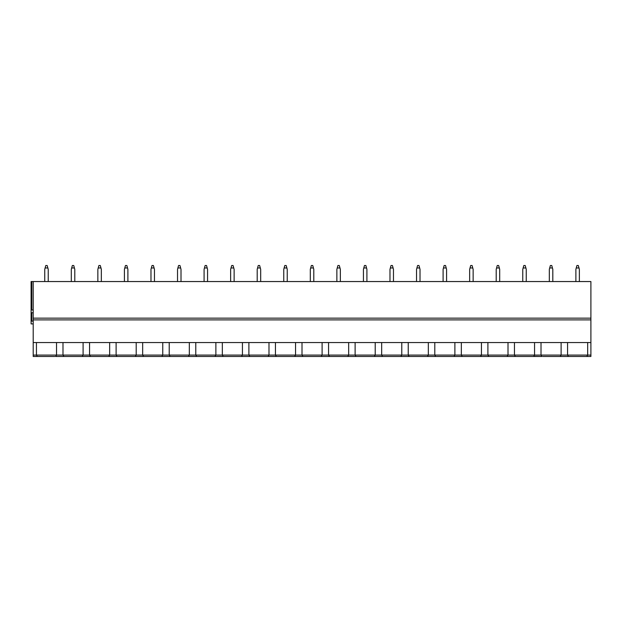 <?xml version="1.0" encoding="UTF-8"?>
<svg xmlns="http://www.w3.org/2000/svg" width="622" height="622" viewBox="0 0 622 622"><rect width="100%" height="100%" fill="white"/><g stroke="black" fill="none" stroke-linecap="round" stroke-linejoin="round"><path stroke-width="0.93" d="M33.207 312.742L31.1 312.742L31.1 281.548L590.9 281.548L590.9 356.484L542.703 356.484M33.207 281.548L33.207 356.484L46.487 356.484M590.9 319.887L33.207 319.887M31.1 309.958L33.207 309.958M590.9 342.543L33.207 342.543M587.673 342.543L587.673 355.084L586.787 356.484L585.986 356.484M569.254 356.484L568.461 356.484L567.575 355.084L567.575 342.543M54.853 356.484L37.32 356.484L36.441 355.084L36.441 342.543M541.016 342.543L541.016 355.084L541.902 356.484L63.879 356.484L62.993 355.084L62.993 342.543M56.532 342.543L56.532 355.084L55.653 356.484L73.046 356.484M99.598 356.484L90.439 356.484L89.552 355.084L89.552 342.543M83.091 342.543L83.091 355.084L82.205 356.484L81.404 356.484M117.791 356.484L116.99 356.484L116.112 355.084L116.112 342.543M109.651 342.543L109.651 355.084L108.764 356.484L107.964 356.484M144.351 356.484L143.55 356.484L142.663 355.084L142.663 342.543M136.202 342.543L136.202 355.084L135.324 356.484L134.523 356.484M170.91 356.484L170.109 356.484L169.223 355.084L169.223 342.543M162.762 342.543L162.762 355.084L161.875 356.484L161.075 356.484M197.462 356.484L196.661 356.484L195.782 355.084L195.782 342.543M189.321 342.543L189.321 355.084L188.435 356.484L187.634 356.484M224.021 356.484L223.22 356.484L222.334 355.084L222.334 342.543M215.873 342.543L215.873 355.084L214.987 356.484L214.193 356.484M250.573 356.484L249.78 356.484L248.893 355.084L248.893 342.543M242.432 342.543L242.432 355.084L241.546 356.484L240.745 356.484M277.132 356.484L276.331 356.484L275.453 355.084L275.453 342.543M268.992 342.543L268.992 355.084L268.105 356.484L267.305 356.484M303.692 356.484L302.891 356.484L302.004 355.084L302.004 342.543M295.543 342.543L295.543 355.084L294.657 356.484L293.864 356.484M330.243 356.484L329.45 356.484L328.564 355.084L328.564 342.543M322.103 342.543L322.103 355.084L321.216 356.484L320.416 356.484M356.803 356.484L356.002 356.484L355.123 355.084L355.123 342.543M348.662 342.543L348.662 355.084L347.776 356.484L346.975 356.484M383.362 356.484L382.561 356.484L381.675 355.084L381.675 342.543M375.214 342.543L375.214 355.084L374.327 356.484L373.534 356.484M409.914 356.484L409.12 356.484L408.234 355.084L408.234 342.543M401.773 342.543L401.773 355.084L400.887 356.484L400.086 356.484M436.473 356.484L435.672 356.484L434.794 355.084L434.794 342.543M428.333 342.543L428.333 355.084L427.446 356.484L426.645 356.484M463.032 356.484L462.232 356.484L461.345 355.084L461.345 342.543M454.884 342.543L454.884 355.084L453.998 356.484L453.205 356.484M489.584 356.484L488.791 356.484L487.905 355.084L487.905 342.543M481.444 342.543L481.444 355.084L480.557 356.484L479.756 356.484M516.143 356.484L515.343 356.484L514.456 355.084L514.456 342.543M508.003 342.543L508.003 355.084L507.117 356.484L506.316 356.484M534.555 342.543L534.555 355.084L533.668 356.484L532.875 356.484M561.114 342.543L561.114 355.084L560.228 356.484L568.461 356.484M559.427 356.484L560.228 356.484M37.32 356.484L33.207 356.484M63.879 356.484L55.653 356.484M90.439 356.484L82.205 356.484M116.99 356.484L108.764 356.484M143.55 356.484L135.324 356.484M170.109 356.484L161.875 356.484M196.661 356.484L188.435 356.484M223.22 356.484L214.987 356.484M249.78 356.484L241.546 356.484M276.331 356.484L268.105 356.484M302.891 356.484L294.657 356.484M329.45 356.484L321.216 356.484M356.002 356.484L347.776 356.484M382.561 356.484L374.327 356.484M409.12 356.484L400.887 356.484M435.672 356.484L427.446 356.484M462.232 356.484L453.998 356.484M488.791 356.484L480.557 356.484M515.343 356.484L507.117 356.484M541.902 356.484L534.026 356.367M31.1 312.742L31.1 323.899L33.207 323.899M31.1 321.107L33.207 321.107M48.228 281.548L48.228 269.349L47.186 265.516L45.787 265.516L44.745 269.349L44.745 281.548M45.126 267.965L47.855 267.965M74.788 281.548L74.788 269.349L73.738 265.516L72.346 265.516L71.305 269.349L71.305 281.548M71.678 267.965L74.407 267.965M101.339 281.548L101.339 269.349L100.297 265.516L98.906 265.516L97.856 269.349L97.856 281.548M98.237 267.965L100.966 267.965M127.899 281.548L127.899 269.349L126.857 265.516L125.457 265.516L124.416 269.349L124.416 281.548M124.789 267.965L127.518 267.965M154.458 281.548L154.458 269.349L153.409 265.516L152.017 265.516L150.975 269.349L150.975 281.548M151.348 267.965L154.077 267.965M181.01 281.548L181.01 269.349L179.968 265.516L178.576 265.516L177.527 269.349L177.527 281.548M177.908 267.965L180.637 267.965M207.569 281.548L207.569 269.349L206.527 265.516L205.128 265.516L204.086 269.349L204.086 281.548M204.459 267.965L207.188 267.965M234.129 281.548L234.129 269.349L233.079 265.516L231.687 265.516L230.638 269.349L230.638 281.548M231.019 267.965L233.748 267.965M260.68 281.548L260.68 269.349L259.638 265.516L258.247 265.516L257.197 269.349L257.197 281.548M257.578 267.965L260.307 267.965M287.24 281.548L287.24 269.349L286.198 265.516L284.798 265.516L283.756 269.349L283.756 281.548M284.13 267.965L286.859 267.965M313.799 281.548L313.799 269.349L312.749 265.516L311.358 265.516L310.308 269.349L310.308 281.548M310.689 267.965L313.418 267.965M340.351 281.548L340.351 269.349L339.309 265.516L337.917 265.516L336.867 269.349L336.867 281.548M337.248 267.965L339.977 267.965M366.91 281.548L366.91 269.349L365.868 265.516L364.469 265.516L363.427 269.349L363.427 281.548M363.8 267.965L366.529 267.965M393.469 281.548L393.469 269.349L392.42 265.516L391.028 265.516L389.978 269.349L389.978 281.548M390.359 267.965L393.088 267.965M420.021 281.548L420.021 269.349L418.979 265.516L417.587 265.516L416.538 269.349L416.538 281.548M416.919 267.965L419.648 267.965M446.58 281.548L446.58 269.349L445.539 265.516L444.139 265.516L443.097 269.349L443.097 281.548M443.47 267.965L446.199 267.965M473.14 281.548L473.14 269.349L472.09 265.516L470.698 265.516L469.649 269.349L469.649 281.548M470.03 267.965L472.759 267.965M499.691 281.548L499.691 269.349L498.65 265.516L497.258 265.516L496.208 269.349L496.208 281.548M496.589 267.965L499.318 267.965M526.251 281.548L526.251 269.349L525.209 265.516L523.81 265.516L522.768 269.349L522.768 281.548M523.141 267.965L525.87 267.965M552.81 281.548L552.81 269.349L551.761 265.516L550.369 265.516L549.319 269.349L549.319 281.548M549.7 267.965L552.429 267.965M579.362 281.548L579.362 269.349L578.32 265.516L576.928 265.516L575.879 269.349L575.879 281.548M576.26 267.965L578.989 267.965M590.9 318.145L33.207 318.145M31.776 281.548L31.776 309.958M33.207 355.084L590.9 355.084M31.776 312.742L31.776 321.107"/></g></svg>
